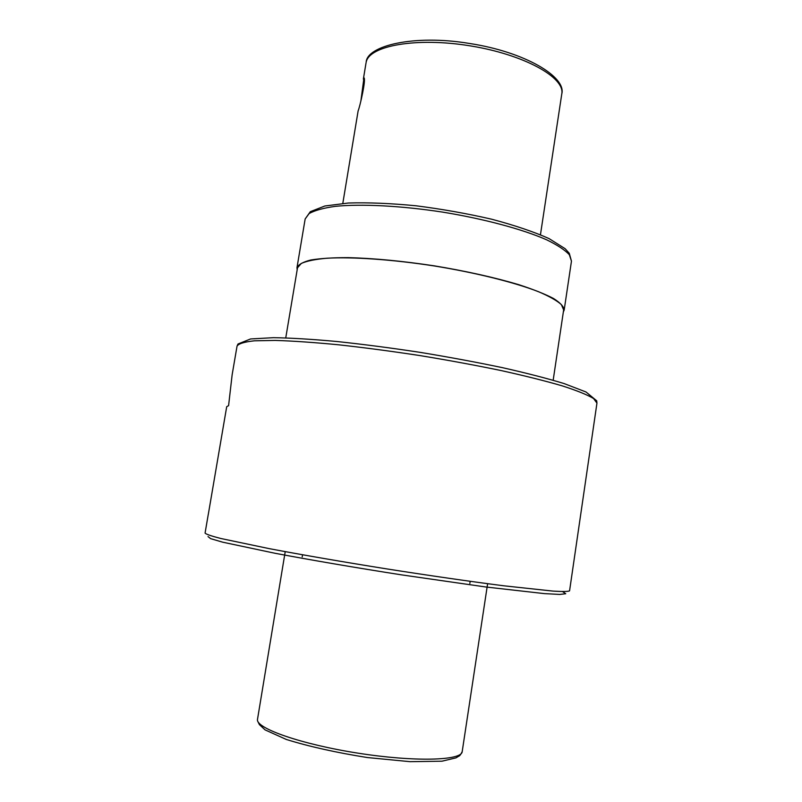 <?xml version="1.0" encoding="UTF-8"?>
<svg xmlns="http://www.w3.org/2000/svg" width="802" height="802" viewBox="0 0 802 802"><rect width="100%" height="100%" fill="white"/><g stroke="black" fill="none" stroke-linecap="round" stroke-linejoin="round"><path stroke-width="1.2" d="M297.171 269.803L296.981 267.678C298.394 264.55 302.986 261.993 310.775 260.008C320.389 258.424 332.86 257.632 348.178 257.632C373.592 258.274 402.273 261.011 434.223 265.833C466.102 271.126 494.232 277.382 518.593 284.62C533.17 289.362 544.779 293.973 553.44 298.444C560.227 302.735 563.806 306.585 564.187 309.993L563.345 311.968M360.85 101.162L363.978 77.764C366.223 79.268 359.897 106.786 358.133 110.836L342.805 203.407M285.753 337.883L297.512 267.778L301.321 263.417C306.825 260.981 315.427 259.247 327.146 258.204C352.95 256.76 392.649 259.527 434.203 265.943C475.716 272.68 514.333 282.314 538.423 291.667C549.24 296.279 556.889 300.59 561.37 304.6L563.646 309.933L553.169 380.238M208.229 514.623L205.071 533.099C206.024 534.222 211.267 536.017 220.791 538.483L269.221 548.638C302.093 554.854 343.076 561.931 386.233 568.818C429.421 575.605 470.584 581.53 503.756 585.791L552.959 591.094C562.783 591.696 568.317 591.605 569.57 590.823L596.949 403.135L593.59 398.544C587.475 394.855 577.079 390.644 562.402 385.912C545.34 380.94 524.809 375.797 500.819 370.494C475.285 365.211 448.348 360.248 420.007 355.587C391.617 351.256 364.469 347.657 338.554 344.79C314.093 342.424 292.981 340.97 275.216 340.419L254.364 340.82C244.369 341.883 238.595 343.657 237.041 346.133L232.149 374.724L228.58 405.672L226.705 406.694L208.269 514.553M366.153 62.325L366.173 62.205C366.875 45.734 414.113 34.155 469.561 43.478C525.069 51.95 566.563 76.962 561.781 93.924C565.22 77.493 523.886 54.446 470.052 45.834C416.248 37.032 368.86 45.754 366.153 62.325M285.201 551.726L257.472 719.524C255.938 728.386 301.512 744.356 358.063 753.168C414.614 762.07 461.852 760.657 462.193 751.624L487.606 583.786M562.613 591.615L565.731 593.721L559.816 594.442L544.357 593.61L486.062 587.024L401.591 574.874C355.677 567.696 310.885 560.047 274.926 553.25L222.685 542.182L210.615 538.643L208.009 536.568M564.187 309.993L571.465 261.131L569.34 254.735C564.969 250.023 557.41 245.051 546.683 239.828C522.764 229.292 484.248 218.906 442.734 212.129C401.15 205.743 361.311 203.728 335.306 206.345C323.487 208.009 314.765 210.405 309.151 213.532L305.161 218.956L296.981 267.678M470.172 581.33L469.852 583.435M366.033 62.917L363.356 79.127M561.781 93.924L540.458 234.715M302.544 554.773L302.204 556.879M462.193 751.624C460.859 754.441 459.686 755.985 458.654 756.246L455.977 757.87L442.012 761.188L410.012 761.669L367.386 757.549C336.339 752.617 309.311 746.592 286.314 739.464L265.041 729.87L259.397 724.617L257.532 720.878M571.465 261.131L569.28 253.292L565.109 248.68L549.039 238.585C533.761 231.768 514.643 225.312 491.686 219.217C467.195 213.573 441.952 209.091 415.967 205.773C390.664 203.327 368.128 202.405 348.349 203.016L324.82 206.004L310.324 211.678L305.161 218.956M596.949 403.135L596.698 400.799L585.991 391.977L564.107 383.567C547.134 378.404 526.503 373.09 502.192 367.607C476.238 362.173 448.779 357.07 419.837 352.319C390.845 347.918 363.216 344.319 336.94 341.512C312.249 339.246 291.116 337.963 273.552 337.672L250.575 338.955L237.993 343.998L237.041 346.133"/></g></svg>
